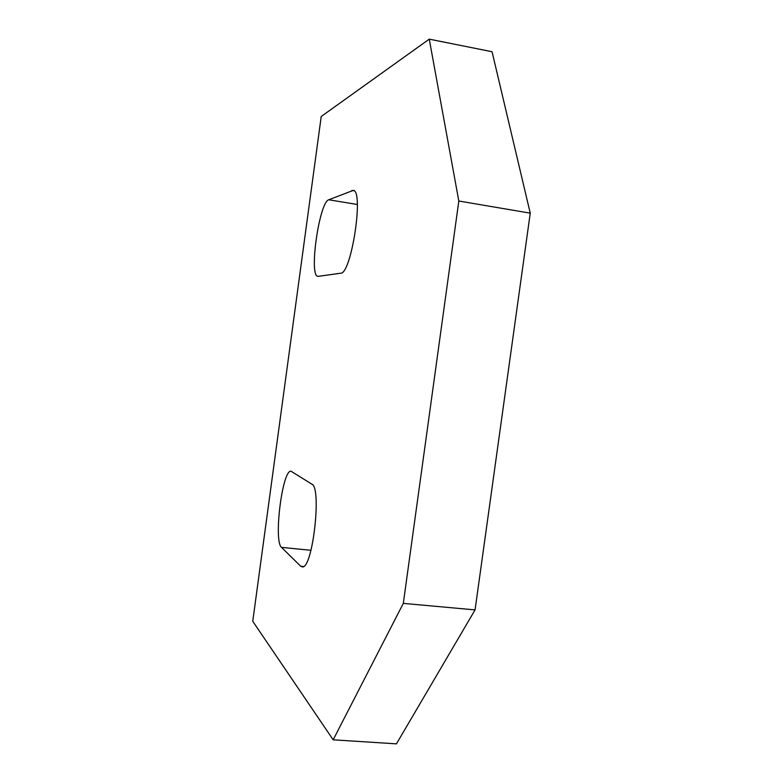 <?xml version="1.0" encoding="UTF-8"?>
<svg xmlns="http://www.w3.org/2000/svg" width="783" height="783" viewBox="0 0 783 783"><rect width="100%" height="100%" fill="white"/><g stroke="black" fill="none" stroke-linecap="round" stroke-linejoin="round"><path stroke-width="1.17" d="M530.248 213.162L492.057 51.737L429.26 39.15L458.818 201.016L530.248 213.162L475.066 609.898L403.314 603.38L333.166 739.818L252.752 621.281L321.226 116.481L429.26 39.15M458.818 201.016L403.314 603.38M318.358 276.33L317.81 276.311C308.737 275.841 319.239 202.22 328.762 199.763L353.397 190.338C364.056 191.492 351.205 274.471 340.654 273.228L318.358 276.33M281.508 547.376C273.414 541.122 282.311 469.712 290.982 471.19L311.898 484.188C321.862 487.545 312.779 568.115 302.502 566.951L300.721 566.256L281.508 547.376L310.968 550.302M333.166 739.818L396.443 743.85L475.066 609.898M351.939 190.406L354.122 190.768M328.762 199.763L357.332 204.5M300.721 566.256L303.559 566.53"/></g></svg>
